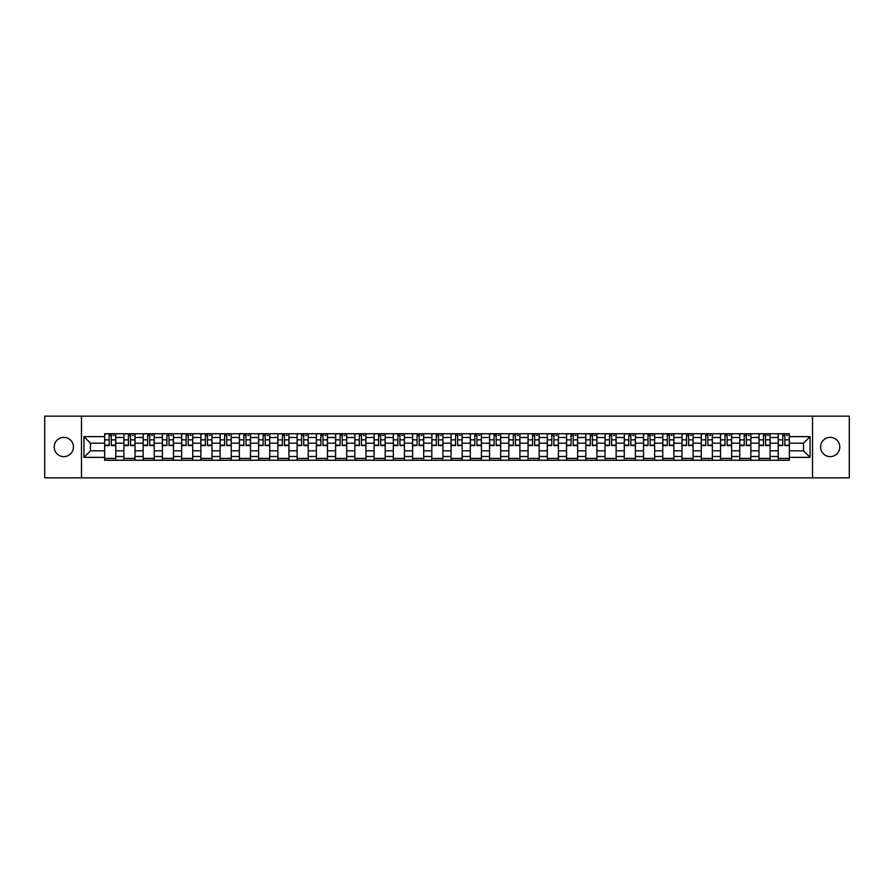 <?xml version="1.0" encoding="UTF-8"?>
<svg xmlns="http://www.w3.org/2000/svg" width="894" height="894" viewBox="0 0 894 894"><rect width="100%" height="100%" fill="white"/><g stroke="black" fill="none" stroke-linecap="round" stroke-linejoin="round"><path stroke-width="1.34" d="M830.18 437.378A9.622 9.622 0 0 0 820.558 447A9.622 9.622 0 0 0 830.18 456.622A9.622 9.622 0 0 0 839.801 447A9.622 9.622 0 0 0 830.18 437.378M63.82 437.378A9.622 9.622 0 0 0 54.199 447A9.622 9.622 0 0 0 63.82 456.622A9.622 9.622 0 0 0 73.442 447A9.622 9.622 0 0 0 63.82 437.378M812.534 477.843L849.3 477.843L849.3 416.157L44.7 416.157L44.7 477.843L812.534 477.843L812.534 416.157M123.897 460.265L123.897 437.501L115.762 437.501L115.762 460.265M115.762 437.501L115.762 433.735M123.897 437.501L123.897 433.735M135.005 433.735L135.005 460.265M143.152 460.265L143.152 433.735M154.249 433.735L154.249 460.265M162.395 460.265L162.395 433.735M173.492 433.735L173.492 460.265M181.638 460.265L181.638 433.735M192.735 433.735L192.735 460.265M200.882 460.265L200.882 433.735M211.99 433.735L211.99 460.265M220.125 460.265L220.125 433.735M231.233 433.735L231.233 460.265M239.368 460.265L239.368 433.735M250.476 433.735L250.476 460.265M258.623 460.265L258.623 433.735M269.72 433.735L269.72 460.265M277.866 460.265L277.866 433.735M288.963 433.735L288.963 460.265M297.11 460.265L297.11 433.735M308.207 433.735L308.207 460.265M316.353 460.265L316.353 433.735M327.461 433.735L327.461 460.265M335.596 460.265L335.596 433.735M346.704 433.735L346.704 460.265M354.84 460.265L354.84 433.735M365.948 433.735L365.948 460.265M374.094 460.265L374.094 433.735M385.191 433.735L385.191 460.265M393.338 460.265L393.338 433.735M404.434 433.735L404.434 460.265M412.581 460.265L412.581 433.735M423.689 433.735L423.689 460.265M431.824 460.265L431.824 433.735M442.932 433.735L442.932 460.265M451.068 460.265L451.068 433.735M462.176 433.735L462.176 460.265M470.311 460.265L470.311 433.735M481.419 433.735L481.419 460.265M489.566 460.265L489.566 433.735M500.662 433.735L500.662 460.265M508.809 460.265L508.809 433.735M519.906 433.735L519.906 460.265M528.052 460.265L528.052 433.735M539.16 433.735L539.16 460.265M547.296 460.265L547.296 433.735M558.404 433.735L558.404 460.265M566.539 460.265L566.539 433.735M577.647 433.735L577.647 460.265M585.793 460.265L585.793 433.735M596.89 433.735L596.89 460.265M605.037 460.265L605.037 433.735M616.134 433.735L616.134 460.265M624.28 460.265L624.28 433.735M635.377 433.735L635.377 460.265M643.524 460.265L643.524 433.735M654.631 433.735L654.631 460.265M662.767 460.265L662.767 433.735M673.875 433.735L673.875 460.265M682.01 460.265L682.01 433.735M693.118 433.735L693.118 460.265M701.265 460.265L701.265 433.735M712.362 433.735L712.362 460.265M720.508 460.265L720.508 433.735M731.605 433.735L731.605 460.265M739.751 460.265L739.751 433.735M750.848 433.735L750.848 460.265M758.995 460.265L758.995 433.735M770.103 433.735L770.103 460.265M778.238 460.265L778.238 433.735M778.238 450.822L770.103 450.822M758.995 450.822L750.848 450.822M739.751 450.822L731.605 450.822M720.508 450.822L712.362 450.822M701.265 450.822L693.118 450.822M682.01 450.822L673.875 450.822M662.767 450.822L654.631 450.822M643.524 450.822L635.377 450.822M624.28 450.822L616.134 450.822M605.037 450.822L596.89 450.822M585.793 450.822L577.647 450.822M566.539 450.822L558.404 450.822M547.296 450.822L539.16 450.822M528.052 450.822L519.906 450.822M508.809 450.822L500.662 450.822M489.566 450.822L481.419 450.822M470.311 450.822L462.176 450.822M451.068 450.822L442.932 450.822M431.824 450.822L423.689 450.822M412.581 450.822L404.434 450.822M393.338 450.822L385.191 450.822M374.094 450.822L365.948 450.822M354.84 450.822L346.704 450.822M335.596 450.822L327.461 450.822M316.353 450.822L308.207 450.822M297.11 450.822L288.963 450.822M277.866 450.822L269.72 450.822M258.623 450.822L250.476 450.822M239.368 450.822L231.233 450.822M220.125 450.822L211.99 450.822M200.882 450.822L192.735 450.822M181.638 450.822L173.492 450.822M162.395 450.822L154.249 450.822M143.152 450.822L135.005 450.822M123.897 450.822L115.762 450.822M778.238 443.178L770.103 443.178M758.995 443.178L750.848 443.178M739.751 443.178L731.605 443.178M720.508 443.178L712.362 443.178M701.265 443.178L693.118 443.178M682.01 443.178L673.875 443.178M662.767 443.178L654.631 443.178M643.524 443.178L635.377 443.178M624.28 443.178L616.134 443.178M605.037 443.178L596.89 443.178M585.793 443.178L577.647 443.178M566.539 443.178L558.404 443.178M547.296 443.178L539.16 443.178M528.052 443.178L519.906 443.178M508.809 443.178L500.662 443.178M489.566 443.178L481.419 443.178M470.311 443.178L462.176 443.178M451.068 443.178L442.932 443.178M431.824 443.178L423.689 443.178M412.581 443.178L404.434 443.178M393.338 443.178L385.191 443.178M374.094 443.178L365.948 443.178M354.84 443.178L346.704 443.178M335.596 443.178L327.461 443.178M316.353 443.178L308.207 443.178M297.11 443.178L288.963 443.178M277.866 443.178L269.72 443.178M258.623 443.178L250.476 443.178M239.368 443.178L231.233 443.178M220.125 443.178L211.99 443.178M200.882 443.178L192.735 443.178M181.638 443.178L173.492 443.178M162.395 443.178L154.249 443.178M143.152 443.178L135.005 443.178M123.897 443.178L115.762 443.178M90.473 450.822L104.654 450.822L104.654 443.178L90.473 443.178L90.473 450.822L83.935 457.359L83.935 436.641L104.654 436.641L104.654 443.178M789.346 443.178L789.346 450.822L803.527 450.822L803.527 443.178L789.346 443.178L789.346 433.735L104.654 433.735L104.654 436.641M789.346 436.641L810.065 436.641L810.065 457.359L789.346 457.359L789.346 450.822M104.654 450.822L104.654 460.265L789.346 460.265L789.346 457.359M104.654 457.359L83.935 457.359M81.466 477.843L81.466 416.157M115.762 458.41L104.654 458.41M109.157 435.59L111.258 435.59M135.005 458.41L123.897 458.41M128.401 435.59L130.502 435.59M154.249 458.41L143.152 458.41M147.655 435.59L149.745 435.59M173.492 458.41L162.395 458.41M166.899 435.59L168.988 435.59M192.735 458.41L181.638 458.41M186.142 435.59L188.243 435.59M211.99 458.41L200.882 458.41M205.385 435.59L207.486 435.59M231.233 458.41L220.125 458.41M224.629 435.59L226.73 435.59M250.476 458.41L239.368 458.41M243.872 435.59L245.973 435.59M269.72 458.41L258.623 458.41M263.127 435.59L265.216 435.59M288.963 458.41L277.866 458.41M282.37 435.59L284.46 435.59M308.207 458.41L297.11 458.41M301.613 435.59L303.714 435.59M327.461 458.41L316.353 458.41M320.857 435.59L322.957 435.59M346.704 458.41L335.596 458.41M340.1 435.59L342.201 435.59M365.948 458.41L354.84 458.41M359.343 435.59L361.444 435.59M385.191 458.41L374.094 458.41M378.598 435.59L380.688 435.59M404.434 458.41L393.338 458.41M397.841 435.59L399.931 435.59M423.689 458.41L412.581 458.41M417.085 435.59L419.185 435.59M442.932 458.41L431.824 458.41M436.328 435.59L438.429 435.59M462.176 458.41L451.068 458.41M455.571 435.59L457.672 435.59M481.419 458.41L470.311 458.41M474.815 435.59L476.915 435.59M500.662 458.41L489.566 458.41M494.069 435.59L496.159 435.59M519.906 458.41L508.809 458.41M513.312 435.59L515.402 435.59M539.16 458.41L528.052 458.41M532.556 435.59L534.657 435.59M558.404 458.41L547.296 458.41M551.799 435.59L553.9 435.59M577.647 458.41L566.539 458.41M571.043 435.59L573.143 435.59M596.89 458.41L585.793 458.41M590.286 435.59L592.387 435.59M616.134 458.41L605.037 458.41M609.54 435.59L611.63 435.59M635.377 458.41L624.28 458.41M628.784 435.59L630.873 435.59M654.631 458.41L643.524 458.41M648.027 435.59L650.128 435.59M673.875 458.41L662.767 458.41M667.27 435.59L669.371 435.59M693.118 458.41L682.01 458.41M686.514 435.59L688.615 435.59M712.362 458.41L701.265 458.41M705.757 435.59L707.858 435.59M731.605 458.41L720.508 458.41M725.012 435.59L727.101 435.59M750.848 458.41L739.751 458.41M744.255 435.59L746.345 435.59M770.103 458.41L758.995 458.41M763.498 435.59L765.599 435.59M789.346 458.41L778.238 458.41M782.742 435.59L784.843 435.59M83.935 436.641L90.473 443.178M803.527 450.822L810.065 457.359M803.527 443.178L810.065 436.641M111.258 445.581L111.258 433.858L115.695 433.858L115.695 445.581L111.258 445.581M109.157 435.467L111.258 435.467M113.102 435.467L114.097 435.467M107.314 433.858L104.721 433.858L104.721 445.581L109.157 445.581L109.157 433.858L113.102 433.858M130.502 445.581L130.502 433.858L134.938 433.858L134.938 445.581L130.502 445.581M128.401 435.467L130.502 435.467M132.357 435.467L133.34 435.467M126.557 433.858L123.964 433.858L123.964 445.581L128.401 445.581L128.401 433.858L132.357 433.858M149.745 445.581L149.745 433.858L154.193 433.858L154.193 445.581L149.745 445.581M147.655 435.467L149.745 435.467M151.6 435.467L152.583 435.467M145.8 433.858L143.208 433.858L143.208 445.581L147.655 445.581L147.655 433.858L151.6 433.858M168.988 445.581L168.988 433.858L173.436 433.858L173.436 445.581L168.988 445.581M166.899 435.467L168.988 435.467M170.843 435.467L171.827 435.467M165.044 433.858L162.451 433.858L162.451 445.581L166.899 445.581L166.899 433.858L170.843 433.858M188.243 445.581L188.243 433.858L192.679 433.858L192.679 445.581L188.243 445.581M186.142 435.467L188.243 435.467M190.087 435.467L191.07 435.467M184.287 433.858L181.694 433.858L181.694 445.581L186.142 445.581L186.142 433.858L190.087 433.858M207.486 445.581L207.486 433.858L211.923 433.858L211.923 445.581L207.486 445.581M205.385 435.467L207.486 435.467M209.33 435.467L210.325 435.467M203.53 433.858L200.949 433.858L200.949 445.581L205.385 445.581L205.385 433.858L209.33 433.858M226.73 445.581L226.73 433.858L231.166 433.858L231.166 445.581L226.73 445.581M224.629 435.467L226.73 435.467M228.573 435.467L229.568 435.467M222.785 433.858L220.192 433.858L220.192 445.581L224.629 445.581L224.629 433.858L228.573 433.858M245.973 445.581L245.973 433.858L250.409 433.858L250.409 445.581L245.973 445.581M243.872 435.467L245.973 435.467M247.828 435.467L248.811 435.467M242.028 433.858L239.436 433.858L239.436 445.581L243.872 445.581L243.872 433.858L247.828 433.858M265.216 445.581L265.216 433.858L269.664 433.858L269.664 445.581L265.216 445.581M263.127 435.467L265.216 435.467M267.071 435.467L268.055 435.467M261.272 433.858L258.679 433.858L258.679 445.581L263.127 445.581L263.127 433.858L267.071 433.858M284.46 445.581L284.46 433.858L288.907 433.858L288.907 445.581L284.46 445.581M282.37 435.467L284.46 435.467M286.315 435.467L287.298 435.467M280.515 433.858L277.922 433.858L277.922 445.581L282.37 445.581L282.37 433.858L286.315 433.858M303.714 445.581L303.714 433.858L308.151 433.858L308.151 445.581L303.714 445.581M301.613 435.467L303.714 435.467M305.558 435.467L306.541 435.467M299.758 433.858L297.166 433.858L297.166 445.581L301.613 445.581L301.613 433.858L305.558 433.858M322.957 445.581L322.957 433.858L327.394 433.858L327.394 445.581L322.957 445.581M320.857 435.467L322.957 435.467M324.801 435.467L325.796 435.467M319.002 433.858L316.42 433.858L316.42 445.581L320.857 445.581L320.857 433.858L324.801 433.858M342.201 445.581L342.201 433.858L346.637 433.858L346.637 445.581L342.201 445.581M340.1 435.467L342.201 435.467M344.045 435.467L345.039 435.467M338.256 433.858L335.663 433.858L335.663 445.581L340.1 445.581L340.1 433.858L344.045 433.858M361.444 445.581L361.444 433.858L365.881 433.858L365.881 445.581L361.444 445.581M359.343 435.467L361.444 435.467M363.299 435.467L364.283 435.467M357.499 433.858L354.907 433.858L354.907 445.581L359.343 445.581L359.343 433.858L363.299 433.858M380.688 445.581L380.688 433.858L385.135 433.858L385.135 445.581L380.688 445.581M378.598 435.467L380.688 435.467M382.543 435.467L383.526 435.467M376.743 433.858L374.15 433.858L374.15 445.581L378.598 445.581L378.598 433.858L382.543 433.858M399.931 445.581L399.931 433.858L404.379 433.858L404.379 445.581L399.931 445.581M397.841 435.467L399.931 435.467M401.786 435.467L402.769 435.467M395.986 433.858L393.394 433.858L393.394 445.581L397.841 445.581L397.841 433.858L401.786 433.858M419.185 445.581L419.185 433.858L423.622 433.858L423.622 445.581L419.185 445.581M417.085 435.467L419.185 435.467M421.029 435.467L422.013 435.467M415.229 433.858L412.637 433.858L412.637 445.581L417.085 445.581L417.085 433.858L421.029 433.858M438.429 445.581L438.429 433.858L442.865 433.858L442.865 445.581L438.429 445.581M436.328 435.467L438.429 435.467M440.273 435.467L441.267 435.467M434.473 433.858L431.891 433.858L431.891 445.581L436.328 445.581L436.328 433.858L440.273 433.858M457.672 445.581L457.672 433.858L462.109 433.858L462.109 445.581L457.672 445.581M455.571 435.467L457.672 435.467M459.527 435.467L460.511 435.467M453.727 433.858L451.135 433.858L451.135 445.581L455.571 445.581L455.571 433.858L459.527 433.858M476.915 445.581L476.915 433.858L481.363 433.858L481.363 445.581L476.915 445.581M474.815 435.467L476.915 435.467M478.771 435.467L479.754 435.467M472.971 433.858L470.378 433.858L470.378 445.581L474.815 445.581L474.815 433.858L478.771 433.858M496.159 445.581L496.159 433.858L500.606 433.858L500.606 445.581L496.159 445.581M494.069 435.467L496.159 435.467M498.014 435.467L498.997 435.467M492.214 433.858L489.621 433.858L489.621 445.581L494.069 445.581L494.069 433.858L498.014 433.858M515.402 445.581L515.402 433.858L519.85 433.858L519.85 445.581L515.402 445.581M513.312 435.467L515.402 435.467M517.257 435.467L518.241 435.467M511.457 433.858L508.865 433.858L508.865 445.581L513.312 445.581L513.312 433.858L517.257 433.858M534.657 445.581L534.657 433.858L539.093 433.858L539.093 445.581L534.657 445.581M532.556 435.467L534.657 435.467M536.501 435.467L537.495 435.467M530.701 433.858L528.119 433.858L528.119 445.581L532.556 445.581L532.556 433.858L536.501 433.858M553.9 445.581L553.9 433.858L558.337 433.858L558.337 445.581L553.9 445.581M551.799 435.467L553.9 435.467M555.744 435.467L556.738 435.467M549.955 433.858L547.363 433.858L547.363 445.581L551.799 445.581L551.799 433.858L555.744 433.858M573.143 445.581L573.143 433.858L577.58 433.858L577.58 445.581L573.143 445.581M571.043 435.467L573.143 435.467M574.998 435.467L575.982 435.467M569.199 433.858L566.606 433.858L566.606 445.581L571.043 445.581L571.043 433.858L574.998 433.858M592.387 445.581L592.387 433.858L596.834 433.858L596.834 445.581L592.387 445.581M590.286 435.467L592.387 435.467M594.242 435.467L595.225 435.467M588.442 433.858L585.849 433.858L585.849 445.581L590.286 445.581L590.286 433.858L594.242 433.858M611.63 445.581L611.63 433.858L616.078 433.858L616.078 445.581L611.63 445.581M609.54 435.467L611.63 435.467M613.485 435.467L614.469 435.467M607.685 433.858L605.093 433.858L605.093 445.581L609.54 445.581L609.54 433.858L613.485 433.858M630.873 445.581L630.873 433.858L635.321 433.858L635.321 445.581L630.873 445.581M628.784 435.467L630.873 435.467M632.729 435.467L633.712 435.467M626.929 433.858L624.336 433.858L624.336 445.581L628.784 445.581L628.784 433.858L632.729 433.858M650.128 445.581L650.128 433.858L654.564 433.858L654.564 445.581L650.128 445.581M648.027 435.467L650.128 435.467M651.972 435.467L652.966 435.467M646.172 433.858L643.591 433.858L643.591 445.581L648.027 445.581L648.027 433.858L651.972 433.858M669.371 445.581L669.371 433.858L673.808 433.858L673.808 445.581L669.371 445.581M667.27 435.467L669.371 435.467M671.215 435.467L672.21 435.467M665.427 433.858L662.834 433.858L662.834 445.581L667.27 445.581L667.27 433.858L671.215 433.858M688.615 445.581L688.615 433.858L693.051 433.858L693.051 445.581L688.615 445.581M686.514 435.467L688.615 435.467M690.47 435.467L691.453 435.467M684.67 433.858L682.077 433.858L682.077 445.581L686.514 445.581L686.514 433.858L690.47 433.858M707.858 445.581L707.858 433.858L712.306 433.858L712.306 445.581L707.858 445.581M705.757 435.467L707.858 435.467M709.713 435.467L710.696 435.467M703.913 433.858L701.321 433.858L701.321 445.581L705.757 445.581L705.757 433.858L709.713 433.858M727.101 445.581L727.101 433.858L731.549 433.858L731.549 445.581L727.101 445.581M725.012 435.467L727.101 435.467M728.956 435.467L729.94 435.467M723.157 433.858L720.564 433.858L720.564 445.581L725.012 445.581L725.012 433.858L728.956 433.858M746.345 445.581L746.345 433.858L750.792 433.858L750.792 445.581L746.345 445.581M744.255 435.467L746.345 435.467M748.2 435.467L749.183 435.467M742.4 433.858L739.807 433.858L739.807 445.581L744.255 445.581L744.255 433.858L748.2 433.858M765.599 445.581L765.599 433.858L770.036 433.858L770.036 445.581L765.599 445.581M763.498 435.467L765.599 435.467M767.443 435.467L768.438 435.467M761.643 433.858L759.062 433.858L759.062 445.581L763.498 445.581L763.498 433.858L767.443 433.858M784.843 445.581L784.843 433.858L789.279 433.858L789.279 445.581L784.843 445.581M782.742 435.467L784.843 435.467M786.686 435.467L787.681 435.467M780.898 433.858L778.305 433.858L778.305 445.581L782.742 445.581L782.742 433.858L786.686 433.858M758.995 437.501L750.848 437.501M739.751 437.501L731.605 437.501M720.508 437.501L712.362 437.501M701.265 437.501L693.118 437.501M682.01 437.501L673.875 437.501M662.767 437.501L654.631 437.501M643.524 437.501L635.377 437.501M624.28 437.501L616.134 437.501M605.037 437.501L596.89 437.501M585.793 437.501L577.647 437.501M566.539 437.501L558.404 437.501M547.296 437.501L539.16 437.501M528.052 437.501L519.906 437.501M508.809 437.501L500.662 437.501M489.566 437.501L481.419 437.501M470.311 437.501L462.176 437.501M451.068 437.501L442.932 437.501M431.824 437.501L423.689 437.501M412.581 437.501L404.434 437.501M393.338 437.501L385.191 437.501M374.094 437.501L365.948 437.501M354.84 437.501L346.704 437.501M335.596 437.501L327.461 437.501M316.353 437.501L308.207 437.501M297.11 437.501L288.963 437.501M277.866 437.501L269.72 437.501M258.623 437.501L250.476 437.501M239.368 437.501L231.233 437.501M220.125 437.501L211.99 437.501M200.882 437.501L192.735 437.501M181.638 437.501L173.492 437.501M162.395 437.501L154.249 437.501M143.152 437.501L135.005 437.501M778.238 437.501L770.103 437.501M758.995 456.499L750.848 456.499M739.751 456.499L731.605 456.499M720.508 456.499L712.362 456.499M701.265 456.499L693.118 456.499M682.01 456.499L673.875 456.499M662.767 456.499L654.631 456.499M643.524 456.499L635.377 456.499M624.28 456.499L616.134 456.499M605.037 456.499L596.89 456.499M585.793 456.499L577.647 456.499M566.539 456.499L558.404 456.499M547.296 456.499L539.16 456.499M528.052 456.499L519.906 456.499M508.809 456.499L500.662 456.499M489.566 456.499L481.419 456.499M470.311 456.499L462.176 456.499M451.068 456.499L442.932 456.499M431.824 456.499L423.689 456.499M412.581 456.499L404.434 456.499M393.338 456.499L385.191 456.499M374.094 456.499L365.948 456.499M354.84 456.499L346.704 456.499M335.596 456.499L327.461 456.499M316.353 456.499L308.207 456.499M297.11 456.499L288.963 456.499M277.866 456.499L269.72 456.499M258.623 456.499L250.476 456.499M239.368 456.499L231.233 456.499M220.125 456.499L211.99 456.499M200.882 456.499L192.735 456.499M181.638 456.499L173.492 456.499M162.395 456.499L154.249 456.499M143.152 456.499L135.005 456.499M123.897 456.499L115.762 456.499M778.238 456.499L770.103 456.499M111.258 445.156L115.695 445.156M111.258 439.848L115.695 439.848M104.721 445.156L109.157 445.156M104.721 439.848L109.157 439.848M130.502 445.156L134.938 445.156M130.502 439.848L134.938 439.848M123.964 445.156L128.401 445.156M123.964 439.848L128.401 439.848M149.745 445.156L154.193 445.156M149.745 439.848L154.193 439.848M143.208 445.156L147.655 445.156M143.208 439.848L147.655 439.848M168.988 445.156L173.436 445.156M168.988 439.848L173.436 439.848M162.451 445.156L166.899 445.156M162.451 439.848L166.899 439.848M188.243 445.156L192.679 445.156M188.243 439.848L192.679 439.848M181.694 445.156L186.142 445.156M181.694 439.848L186.142 439.848M207.486 445.156L211.923 445.156M207.486 439.848L211.923 439.848M200.949 445.156L205.385 445.156M200.949 439.848L205.385 439.848M226.73 445.156L231.166 445.156M226.73 439.848L231.166 439.848M220.192 445.156L224.629 445.156M220.192 439.848L224.629 439.848M245.973 445.156L250.409 445.156M245.973 439.848L250.409 439.848M239.436 445.156L243.872 445.156M239.436 439.848L243.872 439.848M265.216 445.156L269.664 445.156M265.216 439.848L269.664 439.848M258.679 445.156L263.127 445.156M258.679 439.848L263.127 439.848M284.46 445.156L288.907 445.156M284.46 439.848L288.907 439.848M277.922 445.156L282.37 445.156M277.922 439.848L282.37 439.848M303.714 445.156L308.151 445.156M303.714 439.848L308.151 439.848M297.166 445.156L301.613 445.156M297.166 439.848L301.613 439.848M322.957 445.156L327.394 445.156M322.957 439.848L327.394 439.848M316.42 445.156L320.857 445.156M316.42 439.848L320.857 439.848M342.201 445.156L346.637 445.156M342.201 439.848L346.637 439.848M335.663 445.156L340.1 445.156M335.663 439.848L340.1 439.848M361.444 445.156L365.881 445.156M361.444 439.848L365.881 439.848M354.907 445.156L359.343 445.156M354.907 439.848L359.343 439.848M380.688 445.156L385.135 445.156M380.688 439.848L385.135 439.848M374.15 445.156L378.598 445.156M374.15 439.848L378.598 439.848M399.931 445.156L404.379 445.156M399.931 439.848L404.379 439.848M393.394 445.156L397.841 445.156M393.394 439.848L397.841 439.848M419.185 445.156L423.622 445.156M419.185 439.848L423.622 439.848M412.637 445.156L417.085 445.156M412.637 439.848L417.085 439.848M438.429 445.156L442.865 445.156M438.429 439.848L442.865 439.848M431.891 445.156L436.328 445.156M431.891 439.848L436.328 439.848M457.672 445.156L462.109 445.156M457.672 439.848L462.109 439.848M451.135 445.156L455.571 445.156M451.135 439.848L455.571 439.848M476.915 445.156L481.363 445.156M476.915 439.848L481.363 439.848M470.378 445.156L474.815 445.156M470.378 439.848L474.815 439.848M496.159 445.156L500.606 445.156M496.159 439.848L500.606 439.848M489.621 445.156L494.069 445.156M489.621 439.848L494.069 439.848M515.402 445.156L519.85 445.156M515.402 439.848L519.85 439.848M508.865 445.156L513.312 445.156M508.865 439.848L513.312 439.848M534.657 445.156L539.093 445.156M534.657 439.848L539.093 439.848M528.119 445.156L532.556 445.156M528.119 439.848L532.556 439.848M553.9 445.156L558.337 445.156M553.9 439.848L558.337 439.848M547.363 445.156L551.799 445.156M547.363 439.848L551.799 439.848M573.143 445.156L577.58 445.156M573.143 439.848L577.58 439.848M566.606 445.156L571.043 445.156M566.606 439.848L571.043 439.848M592.387 445.156L596.834 445.156M592.387 439.848L596.834 439.848M585.849 445.156L590.286 445.156M585.849 439.848L590.286 439.848M611.63 445.156L616.078 445.156M611.63 439.848L616.078 439.848M605.093 445.156L609.54 445.156M605.093 439.848L609.54 439.848M630.873 445.156L635.321 445.156M630.873 439.848L635.321 439.848M624.336 445.156L628.784 445.156M624.336 439.848L628.784 439.848M650.128 445.156L654.564 445.156M650.128 439.848L654.564 439.848M643.591 445.156L648.027 445.156M643.591 439.848L648.027 439.848M669.371 445.156L673.808 445.156M669.371 439.848L673.808 439.848M662.834 445.156L667.27 445.156M662.834 439.848L667.27 439.848M688.615 445.156L693.051 445.156M688.615 439.848L693.051 439.848M682.077 445.156L686.514 445.156M682.077 439.848L686.514 439.848M707.858 445.156L712.306 445.156M707.858 439.848L712.306 439.848M701.321 445.156L705.757 445.156M701.321 439.848L705.757 439.848M727.101 445.156L731.549 445.156M727.101 439.848L731.549 439.848M720.564 445.156L725.012 445.156M720.564 439.848L725.012 439.848M746.345 445.156L750.792 445.156M746.345 439.848L750.792 439.848M739.807 445.156L744.255 445.156M739.807 439.848L744.255 439.848M765.599 445.156L770.036 445.156M765.599 439.848L770.036 439.848M759.062 445.156L763.498 445.156M759.062 439.848L763.498 439.848M784.843 445.156L789.279 445.156M784.843 439.848L789.279 439.848M778.305 445.156L782.742 445.156M778.305 439.848L782.742 439.848"/></g></svg>
